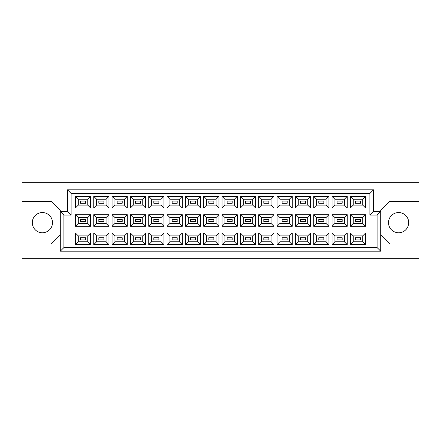 <?xml version="1.0" encoding="UTF-8"?>
<svg xmlns="http://www.w3.org/2000/svg" width="441" height="441" viewBox="0 0 441 441"><rect width="100%" height="100%" fill="white"/><g stroke="black" fill="none" stroke-linecap="round" stroke-linejoin="round"><path stroke-width="0.66" d="M398.598 212.562A10.104 10.104 0 0 0 388.499 222.666A10.104 10.104 0 0 0 398.598 232.765A10.104 10.104 0 0 0 408.702 222.666A10.104 10.104 0 0 0 398.598 212.562M42.402 212.562A10.104 10.104 0 0 0 32.298 222.666A10.104 10.104 0 0 0 42.402 232.765A10.104 10.104 0 0 0 52.501 222.666A10.104 10.104 0 0 0 42.402 212.562M360.495 239.91L355.446 239.91L355.446 237.749L360.495 237.749L360.495 239.91L355.446 239.91L355.446 237.749L360.495 237.749L360.495 239.91M360.495 221.58L355.446 221.58L355.446 219.42L360.495 219.42L360.495 221.58L355.446 221.58L355.446 219.42L360.495 219.42L360.495 221.58M360.495 203.251L355.446 203.251L355.446 201.09L360.495 201.09L360.495 203.251L355.446 203.251L355.446 201.09L360.495 201.09L360.495 203.251M342.166 239.91L337.117 239.91L337.117 237.749L342.166 237.749L342.166 239.91M342.166 221.58L337.117 221.58L337.117 219.42L342.166 219.42L342.166 221.58M342.166 203.251L337.117 203.251L337.117 201.09L342.166 201.09L342.166 203.251M323.837 239.91L318.788 239.91L318.788 237.749L323.837 237.749L323.837 239.91L318.788 239.91L318.788 237.749L323.837 237.749L323.837 239.91M323.837 221.58L318.788 221.58L318.788 219.42L323.837 219.42L323.837 221.58L318.788 221.58L318.788 219.42L323.837 219.42L323.837 221.58M323.837 203.251L318.788 203.251L318.788 201.09L323.837 201.09L323.837 203.251L318.788 203.251L318.788 201.09L323.837 201.09L323.837 203.251M305.508 239.91L300.459 239.91L300.459 237.749L305.508 237.749L305.508 239.91M305.508 221.58L300.459 221.58L300.459 219.42L305.508 219.42L305.508 221.58M305.508 203.251L300.459 203.251L300.459 201.09L305.508 201.09L305.508 203.251M287.179 239.91L282.13 239.91L282.13 237.749L287.179 237.749L287.179 239.91L282.13 239.91L282.13 237.749L287.179 237.749L287.179 239.91M287.179 221.58L282.13 221.58L282.13 219.42L287.179 219.42L287.179 221.58L282.13 221.58L282.13 219.42L287.179 219.42L287.179 221.58M287.179 203.251L282.13 203.251L282.13 201.09L287.179 201.09L287.179 203.251L282.13 203.251L282.13 201.09L287.179 201.09L287.179 203.251M268.85 239.91L263.801 239.91L263.801 237.749L268.85 237.749L268.85 239.91M268.85 221.58L263.801 221.58L263.801 219.42L268.85 219.42L268.85 221.58M268.85 203.251L263.801 203.251L263.801 201.09L268.85 201.09L268.85 203.251M250.521 239.91L245.466 239.91L245.466 237.749L250.521 237.749L250.521 239.91L245.466 239.91L245.466 237.749L250.521 237.749L250.521 239.91M250.521 221.58L245.466 221.58L245.466 219.42L250.521 219.42L250.521 221.58L245.466 221.58L245.466 219.42L250.521 219.42L250.521 221.58M250.521 203.251L245.466 203.251L245.466 201.09L250.521 201.09L250.521 203.251L245.466 203.251L245.466 201.09L250.521 201.09L250.521 203.251M232.192 239.91L227.137 239.91L227.137 237.749L232.192 237.749L232.192 239.91M232.192 221.58L227.137 221.58L227.137 219.42L232.192 219.42L232.192 221.58M232.192 203.251L227.137 203.251L227.137 201.09L232.192 201.09L232.192 203.251M213.863 239.91L208.808 239.91L208.808 237.749L213.863 237.749L213.863 239.91L208.808 239.91L208.808 237.749L213.863 237.749L213.863 239.91M213.863 221.58L208.808 221.58L208.808 219.42L213.863 219.42L213.863 221.58L208.808 221.58L208.808 219.42L213.863 219.42L213.863 221.58M213.863 203.251L208.808 203.251L208.808 201.09L213.863 201.09L213.863 203.251L208.808 203.251L208.808 201.09L213.863 201.09L213.863 203.251M195.534 239.91L190.479 239.91L190.479 237.749L195.534 237.749L195.534 239.91M195.534 221.58L190.479 221.58L190.479 219.42L195.534 219.42L195.534 221.58M195.534 203.251L190.479 203.251L190.479 201.09L195.534 201.09L195.534 203.251M177.199 239.91L172.15 239.91L172.15 237.749L177.199 237.749L177.199 239.91L172.15 239.91L172.15 237.749L177.199 237.749L177.199 239.91M177.199 221.58L172.15 221.58L172.15 219.42L177.199 219.42L177.199 221.58L172.15 221.58L172.15 219.42L177.199 219.42L177.199 221.58M177.199 203.251L172.15 203.251L172.15 201.09L177.199 201.09L177.199 203.251L172.15 203.251L172.15 201.09L177.199 201.09L177.199 203.251M158.87 239.91L153.821 239.91L153.821 237.749L158.87 237.749L158.87 239.91M158.87 221.58L153.821 221.58L153.821 219.42L158.87 219.42L158.87 221.58M158.87 203.251L153.821 203.251L153.821 201.09L158.87 201.09L158.87 203.251M140.541 239.91L135.492 239.91L135.492 237.749L140.541 237.749L140.541 239.91L135.492 239.91L135.492 237.749L140.541 237.749L140.541 239.91M140.541 221.58L135.492 221.58L135.492 219.42L140.541 219.42L140.541 221.58L135.492 221.58L135.492 219.42L140.541 219.42L140.541 221.58M140.541 203.251L135.492 203.251L135.492 201.09L140.541 201.09L140.541 203.251L135.492 203.251L135.492 201.09L140.541 201.09L140.541 203.251M122.212 239.91L117.163 239.91L117.163 237.749L122.212 237.749L122.212 239.91M122.212 221.58L117.163 221.58L117.163 219.42L122.212 219.42L122.212 221.58M122.212 203.251L117.163 203.251L117.163 201.09L122.212 201.09L122.212 203.251M103.883 239.91L98.834 239.91L98.834 237.749L103.883 237.749L103.883 239.91L98.834 239.91L98.834 237.749L103.883 237.749L103.883 239.91M103.883 221.58L98.834 221.58L98.834 219.42L103.883 219.42L103.883 221.58L98.834 221.58L98.834 219.42L103.883 219.42L103.883 221.58M103.883 203.251L98.834 203.251L98.834 201.09L103.883 201.09L103.883 203.251L98.834 203.251L98.834 201.09L103.883 201.09L103.883 203.251M85.554 239.91L80.505 239.91L80.505 237.749L85.554 237.749L85.554 239.91M85.554 221.58L80.505 221.58L80.505 219.42L85.554 219.42L85.554 221.58M85.554 203.251L80.505 203.251L80.505 201.09L85.554 201.09L85.554 203.251M380.704 234.932L389.723 243.956L418.95 243.956L418.95 182.254L22.05 182.254L22.05 243.956L51.277 243.956L60.296 234.932M22.05 243.956L22.05 258.746L418.95 258.746L418.95 243.956M418.95 201.377L389.723 201.377L380.704 210.396L380.704 251.172L60.296 251.172L60.296 210.396L51.277 201.377L22.05 201.377M63.906 215.087L60.296 211.482L67.512 211.482L67.512 189.828L373.488 189.828L373.488 211.482L380.704 211.482L377.094 215.087L369.878 215.087L369.878 193.439L71.122 193.439L71.122 215.087L63.906 215.087L63.906 247.561L377.094 247.561L377.094 215.087M365.583 244.639L350.358 244.639L350.358 233.019L365.583 233.019L365.583 244.639L362.7 241.751L362.7 235.907L353.247 235.907L353.247 241.751L362.7 241.751M365.583 226.31L350.358 226.31L350.358 214.69L365.583 214.69L365.583 226.31L362.7 223.422L362.7 217.578L353.247 217.578L353.247 223.422L362.7 223.422M365.583 207.981L350.358 207.981L350.358 196.361L365.583 196.361L365.583 207.981L362.7 205.093L362.7 199.249L353.247 199.249L353.247 205.093L362.7 205.093M347.254 244.639L332.029 244.639L332.029 233.019L347.254 233.019L347.254 244.639L344.371 241.751L344.371 235.907L334.917 235.907L334.917 241.751L344.371 241.751M347.254 226.31L332.029 226.31L332.029 214.69L347.254 214.69L347.254 226.31L344.371 223.422L344.371 217.578L334.917 217.578L334.917 223.422L344.371 223.422M347.254 207.981L332.029 207.981L332.029 196.361L347.254 196.361L347.254 207.981L344.371 205.093L344.371 199.249L334.917 199.249L334.917 205.093L344.371 205.093M328.925 244.639L313.7 244.639L313.7 233.019L328.925 233.019L328.925 244.639L326.037 241.751L326.037 235.907L316.588 235.907L316.588 241.751L326.037 241.751M328.925 226.31L313.7 226.31L313.7 214.69L328.925 214.69L328.925 226.31L326.037 223.422L326.037 217.578L316.588 217.578L316.588 223.422L326.037 223.422M328.925 207.981L313.7 207.981L313.7 196.361L328.925 196.361L328.925 207.981L326.037 205.093L326.037 199.249L316.588 199.249L316.588 205.093L326.037 205.093M310.596 244.639L295.371 244.639L295.371 233.019L310.596 233.019L310.596 244.639L307.708 241.751L307.708 235.907L298.254 235.907L298.254 241.751L307.708 241.751M310.596 226.31L295.371 226.31L295.371 214.69L310.596 214.69L310.596 226.31L307.708 223.422L307.708 217.578L298.254 217.578L298.254 223.422L307.708 223.422M310.596 207.981L295.371 207.981L295.371 196.361L310.596 196.361L310.596 207.981L307.708 205.093L307.708 199.249L298.254 199.249L298.254 205.093L307.708 205.093M292.267 244.639L277.042 244.639L277.042 233.019L292.267 233.019L292.267 244.639L289.379 241.751L289.379 235.907L279.925 235.907L279.925 241.751L289.379 241.751M292.267 226.31L277.042 226.31L277.042 214.69L292.267 214.69L292.267 226.31L289.379 223.422L289.379 217.578L279.925 217.578L279.925 223.422L289.379 223.422M292.267 207.981L277.042 207.981L277.042 196.361L292.267 196.361L292.267 207.981L289.379 205.093L289.379 199.249L279.925 199.249L279.925 205.093L289.379 205.093M273.938 244.639L258.713 244.639L258.713 233.019L273.938 233.019L273.938 244.639L271.05 241.751L271.05 235.907L261.596 235.907L261.596 241.751L271.05 241.751M273.938 226.31L258.713 226.31L258.713 214.69L273.938 214.69L273.938 226.31L271.05 223.422L271.05 217.578L261.596 217.578L261.596 223.422L271.05 223.422M273.938 207.981L258.713 207.981L258.713 196.361L273.938 196.361L273.938 207.981L271.05 205.093L271.05 199.249L261.596 199.249L261.596 205.093L271.05 205.093M255.609 244.639L240.384 244.639L240.384 233.019L255.609 233.019L255.609 244.639L252.721 241.751L252.721 235.907L243.267 235.907L243.267 241.751L252.721 241.751M255.609 226.31L240.384 226.31L240.384 214.69L255.609 214.69L255.609 226.31L252.721 223.422L252.721 217.578L243.267 217.578L243.267 223.422L252.721 223.422M255.609 207.981L240.384 207.981L240.384 196.361L255.609 196.361L255.609 207.981L252.721 205.093L252.721 199.249L243.267 199.249L243.267 205.093L252.721 205.093M237.28 244.639L222.049 244.639L222.049 233.019L237.28 233.019L237.28 244.639L234.392 241.751L234.392 235.907L224.938 235.907L224.938 241.751L234.392 241.751M237.28 226.31L222.049 226.31L222.049 214.69L237.28 214.69L237.28 226.31L234.392 223.422L234.392 217.578L224.938 217.578L224.938 223.422L234.392 223.422M237.28 207.981L222.049 207.981L222.049 196.361L237.28 196.361L237.28 207.981L234.392 205.093L234.392 199.249L224.938 199.249L224.938 205.093L234.392 205.093M218.951 244.639L203.72 244.639L203.72 233.019L218.951 233.019L218.951 244.639L216.062 241.751L216.062 235.907L206.609 235.907L206.609 241.751L216.062 241.751M218.951 226.31L203.72 226.31L203.72 214.69L218.951 214.69L218.951 226.31L216.062 223.422L216.062 217.578L206.609 217.578L206.609 223.422L216.062 223.422M218.951 207.981L203.72 207.981L203.72 196.361L218.951 196.361L218.951 207.981L216.062 205.093L216.062 199.249L206.609 199.249L206.609 205.093L216.062 205.093M200.616 244.639L185.391 244.639L185.391 233.019L200.616 233.019L200.616 244.639L197.733 241.751L197.733 235.907L188.279 235.907L188.279 241.751L197.733 241.751M200.616 226.31L185.391 226.31L185.391 214.69L200.616 214.69L200.616 226.31L197.733 223.422L197.733 217.578L188.279 217.578L188.279 223.422L197.733 223.422M200.616 207.981L185.391 207.981L185.391 196.361L200.616 196.361L200.616 207.981L197.733 205.093L197.733 199.249L188.279 199.249L188.279 205.093L197.733 205.093M182.287 244.639L167.062 244.639L167.062 233.019L182.287 233.019L182.287 244.639L179.404 241.751L179.404 235.907L169.95 235.907L169.95 241.751L179.404 241.751M182.287 226.31L167.062 226.31L167.062 214.69L182.287 214.69L182.287 226.31L179.404 223.422L179.404 217.578L169.95 217.578L169.95 223.422L179.404 223.422M182.287 207.981L167.062 207.981L167.062 196.361L182.287 196.361L182.287 207.981L179.404 205.093L179.404 199.249L169.95 199.249L169.95 205.093L179.404 205.093M163.958 244.639L148.733 244.639L148.733 233.019L163.958 233.019L163.958 244.639L161.075 241.751L161.075 235.907L151.621 235.907L151.621 241.751L161.075 241.751M163.958 226.31L148.733 226.31L148.733 214.69L163.958 214.69L163.958 226.31L161.075 223.422L161.075 217.578L151.621 217.578L151.621 223.422L161.075 223.422M163.958 207.981L148.733 207.981L148.733 196.361L163.958 196.361L163.958 207.981L161.075 205.093L161.075 199.249L151.621 199.249L151.621 205.093L161.075 205.093M145.629 244.639L130.404 244.639L130.404 233.019L145.629 233.019L145.629 244.639L142.746 241.751L142.746 235.907L133.292 235.907L133.292 241.751L142.746 241.751M145.629 226.31L130.404 226.31L130.404 214.69L145.629 214.69L145.629 226.31L142.746 223.422L142.746 217.578L133.292 217.578L133.292 223.422L142.746 223.422M145.629 207.981L130.404 207.981L130.404 196.361L145.629 196.361L145.629 207.981L142.746 205.093L142.746 199.249L133.292 199.249L133.292 205.093L142.746 205.093M127.3 244.639L112.075 244.639L112.075 233.019L127.3 233.019L127.3 244.639L124.412 241.751L124.412 235.907L114.963 235.907L114.963 241.751L124.412 241.751M127.3 226.31L112.075 226.31L112.075 214.69L127.3 214.69L127.3 226.31L124.412 223.422L124.412 217.578L114.963 217.578L114.963 223.422L124.412 223.422M127.3 207.981L112.075 207.981L112.075 196.361L127.3 196.361L127.3 207.981L124.412 205.093L124.412 199.249L114.963 199.249L114.963 205.093L124.412 205.093M108.971 244.639L93.746 244.639L93.746 233.019L108.971 233.019L108.971 244.639L106.083 241.751L106.083 235.907L96.629 235.907L96.629 241.751L106.083 241.751M108.971 226.31L93.746 226.31L93.746 214.69L108.971 214.69L108.971 226.31L106.083 223.422L106.083 217.578L96.629 217.578L96.629 223.422L106.083 223.422M108.971 207.981L93.746 207.981L93.746 196.361L108.971 196.361L108.971 207.981L106.083 205.093L106.083 199.249L96.629 199.249L96.629 205.093L106.083 205.093M90.642 244.639L75.417 244.639L75.417 233.019L90.642 233.019L90.642 244.639L87.753 241.751L87.753 235.907L78.3 235.907L78.3 241.751L87.753 241.751M90.642 226.31L75.417 226.31L75.417 214.69L90.642 214.69L90.642 226.31L87.753 223.422L87.753 217.578L78.3 217.578L78.3 223.422L87.753 223.422M90.642 207.981L75.417 207.981L75.417 196.361L90.642 196.361L90.642 207.981L87.753 205.093L87.753 199.249L78.3 199.249L78.3 205.093L87.753 205.093M87.753 199.249L90.642 196.361M78.3 199.249L75.417 196.361M75.417 207.981L78.3 205.093M87.753 217.578L90.642 214.69M78.3 217.578L75.417 214.69M75.417 226.31L78.3 223.422M87.753 235.907L90.642 233.019M78.3 235.907L75.417 233.019M75.417 244.639L78.3 241.751M106.083 199.249L108.971 196.361M96.629 199.249L93.746 196.361M93.746 207.981L96.629 205.093M106.083 217.578L108.971 214.69M96.629 217.578L93.746 214.69M93.746 226.31L96.629 223.422M106.083 235.907L108.971 233.019M96.629 235.907L93.746 233.019M93.746 244.639L96.629 241.751M124.412 199.249L127.3 196.361M114.963 199.249L112.075 196.361M112.075 207.981L114.963 205.093M124.412 217.578L127.3 214.69M114.963 217.578L112.075 214.69M112.075 226.31L114.963 223.422M124.412 235.907L127.3 233.019M114.963 235.907L112.075 233.019M112.075 244.639L114.963 241.751M142.746 199.249L145.629 196.361M133.292 199.249L130.404 196.361M130.404 207.981L133.292 205.093M142.746 217.578L145.629 214.69M133.292 217.578L130.404 214.69M130.404 226.31L133.292 223.422M142.746 235.907L145.629 233.019M133.292 235.907L130.404 233.019M130.404 244.639L133.292 241.751M161.075 199.249L163.958 196.361M151.621 199.249L148.733 196.361M148.733 207.981L151.621 205.093M161.075 217.578L163.958 214.69M151.621 217.578L148.733 214.69M148.733 226.31L151.621 223.422M161.075 235.907L163.958 233.019M151.621 235.907L148.733 233.019M148.733 244.639L151.621 241.751M179.404 199.249L182.287 196.361M169.95 199.249L167.062 196.361M167.062 207.981L169.95 205.093M179.404 217.578L182.287 214.69M169.95 217.578L167.062 214.69M167.062 226.31L169.95 223.422M179.404 235.907L182.287 233.019M169.95 235.907L167.062 233.019M167.062 244.639L169.95 241.751M197.733 199.249L200.616 196.361M188.279 199.249L185.391 196.361M185.391 207.981L188.279 205.093M197.733 217.578L200.616 214.69M188.279 217.578L185.391 214.69M185.391 226.31L188.279 223.422M197.733 235.907L200.616 233.019M188.279 235.907L185.391 233.019M185.391 244.639L188.279 241.751M216.062 199.249L218.951 196.361M206.609 199.249L203.72 196.361M203.72 207.981L206.609 205.093M216.062 217.578L218.951 214.69M206.609 217.578L203.72 214.69M203.72 226.31L206.609 223.422M216.062 235.907L218.951 233.019M206.609 235.907L203.72 233.019M203.72 244.639L206.609 241.751M234.392 199.249L237.28 196.361M224.938 199.249L222.049 196.361M222.049 207.981L224.938 205.093M234.392 217.578L237.28 214.69M224.938 217.578L222.049 214.69M222.049 226.31L224.938 223.422M234.392 235.907L237.28 233.019M224.938 235.907L222.049 233.019M222.049 244.639L224.938 241.751M252.721 199.249L255.609 196.361M243.267 199.249L240.384 196.361M240.384 207.981L243.267 205.093M252.721 217.578L255.609 214.69M243.267 217.578L240.384 214.69M240.384 226.31L243.267 223.422M252.721 235.907L255.609 233.019M243.267 235.907L240.384 233.019M240.384 244.639L243.267 241.751M271.05 199.249L273.938 196.361M261.596 199.249L258.713 196.361M258.713 207.981L261.596 205.093M271.05 217.578L273.938 214.69M261.596 217.578L258.713 214.69M258.713 226.31L261.596 223.422M271.05 235.907L273.938 233.019M261.596 235.907L258.713 233.019M258.713 244.639L261.596 241.751M289.379 199.249L292.267 196.361M279.925 199.249L277.042 196.361M277.042 207.981L279.925 205.093M289.379 217.578L292.267 214.69M279.925 217.578L277.042 214.69M277.042 226.31L279.925 223.422M289.379 235.907L292.267 233.019M279.925 235.907L277.042 233.019M277.042 244.639L279.925 241.751M307.708 199.249L310.596 196.361M298.254 199.249L295.371 196.361M295.371 207.981L298.254 205.093M307.708 217.578L310.596 214.69M298.254 217.578L295.371 214.69M295.371 226.31L298.254 223.422M307.708 235.907L310.596 233.019M298.254 235.907L295.371 233.019M295.371 244.639L298.254 241.751M326.037 199.249L328.925 196.361M316.588 199.249L313.7 196.361M313.7 207.981L316.588 205.093M326.037 217.578L328.925 214.69M316.588 217.578L313.7 214.69M313.7 226.31L316.588 223.422M326.037 235.907L328.925 233.019M316.588 235.907L313.7 233.019M313.7 244.639L316.588 241.751M344.371 199.249L347.254 196.361M334.917 199.249L332.029 196.361M332.029 207.981L334.917 205.093M344.371 217.578L347.254 214.69M334.917 217.578L332.029 214.69M332.029 226.31L334.917 223.422M344.371 235.907L347.254 233.019M334.917 235.907L332.029 233.019M332.029 244.639L334.917 241.751M362.7 199.249L365.583 196.361M353.247 199.249L350.358 196.361M350.358 207.981L353.247 205.093M362.7 217.578L365.583 214.69M353.247 217.578L350.358 214.69M350.358 226.31L353.247 223.422M362.7 235.907L365.583 233.019M353.247 235.907L350.358 233.019M350.358 244.639L353.247 241.751M67.512 189.828L71.122 193.439M71.122 215.087L67.512 211.482M373.488 189.828L369.878 193.439M63.906 247.561L60.296 251.172M373.488 211.482L369.878 215.087M377.094 247.561L380.704 251.172"/></g></svg>
